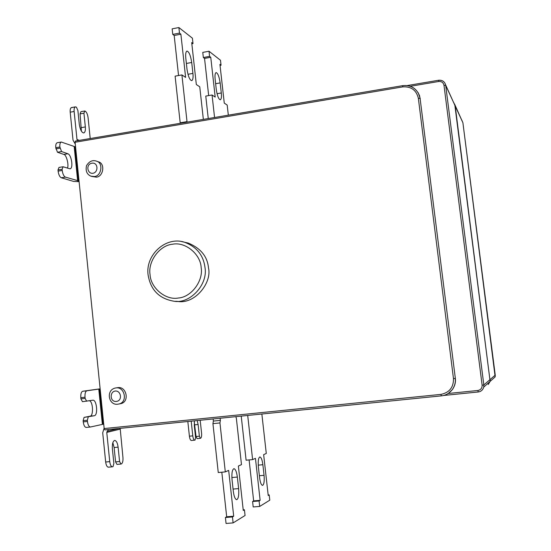 <?xml version="1.0" encoding="UTF-8"?>
<svg xmlns="http://www.w3.org/2000/svg" width="551" height="551" viewBox="0 0 551 551"><rect width="100%" height="100%" fill="white"/><g stroke="black" fill="none" stroke-linecap="round" stroke-linejoin="round"><path stroke-width="0.83" d="M194.441 420.84L194.296 425.592L195.571 437.432L195.088 440.049L194.682 440.166C193.787 439.967 193.153 438.534 192.781 435.862L189.406 436.192C189.778 438.858 190.412 440.297 191.321 440.49L191.424 440.469M194.255 422.032L196.053 436.537L199.379 436.213L198.112 424.504L197.182 420.565M196.053 436.537L197.038 438.644L200.357 438.327L199.379 436.213M200.178 420.261L201.57 433.107C201.783 435.937 201.473 437.646 200.64 438.231L200.357 438.327M189.406 436.192L187.829 421.508M191.204 421.171L192.781 435.862M62.105 169.281L58 169.956L58.998 167.428L63.089 166.76L62.105 169.281L62.222 170.459C62.745 174.047 63.792 176.258 65.355 177.098L61.271 177.759C59.694 176.919 58.64 174.715 58.117 171.127L58 169.956M61.271 177.759L73.655 181.437L79.096 181.658M67.339 168.117C69.185 165.727 66.485 154.562 63.826 154.432L57.476 152.241L55.782 147.696C55.561 144.872 56.044 143.212 57.208 142.73L61.285 142.041C60.128 142.523 59.66 144.176 59.873 147.007L61.567 151.553L67.863 153.763C71.499 154.755 73.614 168.441 70.005 168.826L63.089 166.76M79.013 180.852L78.462 180.859L75.019 146.759L61.285 142.041M55.899 148.866L59.99 148.178M57.476 152.241L61.567 151.553M78.462 180.859L65.355 177.098M75.019 146.759L75.549 146.759M89.42 400.777C93.105 401.521 93.615 415.915 90.178 416.17L84.069 417.403L94.317 415.736C98.264 415.24 96.762 399.489 92.816 400.205L82.485 401.693L80.935 398.876L80.818 397.664L85.006 397.209C84.799 393.538 85.419 391.396 86.858 390.797L82.691 391.258C81.238 391.864 80.611 393.999 80.818 397.664M84.069 417.403L83.132 420.688L87.327 420.248L88.256 416.962M83.132 420.688L83.256 421.901C83.745 425.372 84.73 427.218 86.218 427.438L86.335 427.418M87.327 420.248L87.451 421.467L83.256 421.901M103.712 424.112L90.398 427.011C88.925 426.784 87.94 424.938 87.451 421.467M82.691 391.258L100.13 388.82M85.006 397.209L85.129 398.421L80.935 398.876M86.665 401.238L85.129 398.421M100.137 388.882L86.858 390.797M258.378 466.89C257.937 461.042 258.433 457.723 259.872 456.937C261.229 457.33 262.235 459.92 262.875 464.72L264.06 475.32C264.514 481.216 264.012 484.57 262.558 485.39C261.208 485.004 260.217 482.428 259.583 477.655L258.378 466.89M268.165 494.998L269.198 494.908L268.22 495.494L263.647 454.644L266.278 453.459L261.856 414.021M252.585 501.506L253.653 500.88L260.127 500.349L259.087 500.976L252.585 501.506L253.191 506.954L259.693 506.431L269.79 500.177L269.198 494.908M259.087 500.976L259.693 506.431M253.653 500.88L249.107 459.927M247.702 415.454L252.613 459.61L255.45 458.336L260.127 500.349M252.613 459.61L246.104 460.202L241.221 416.108M232.033 479.632C231.578 473.206 232.212 469.555 233.934 468.681C235.525 469.094 236.661 471.883 237.35 477.063L238.624 488.599C239.086 495.08 238.445 498.772 236.703 499.688C235.132 499.282 234.003 496.506 233.321 491.368L232.033 479.632M212.934 423.636L213.375 421.074L220.379 420.365L219.952 422.934L212.934 423.636L218.258 472.531L225.304 471.904L228.672 470.389L233.693 516.204L232.453 516.948L233.107 522.906L245.064 515.495L244.43 509.765L243.273 510.46L238.376 466.022L241.483 464.624L236.338 418.064L235.745 416.666M244.43 509.765L243.211 509.861M233.107 522.906L226.062 523.45L225.414 517.506L226.681 516.762L221.819 472.214M232.453 516.948L225.414 517.506M233.693 516.204L226.681 516.762M219.952 422.934L225.304 471.904M220.152 418.243L220.379 420.365M213.375 421.074L213.147 418.946M220.159 82.905C219.181 76.596 217.831 73.152 216.109 72.567C215.076 73.138 214.759 75.384 215.145 79.303L216.281 89.524C217.266 95.826 218.609 99.249 220.304 99.793C221.35 99.208 221.681 96.935 221.288 92.974L220.159 82.905L215.634 83.711M214.559 117.494L212.059 94.992L205.764 96.094L208.257 118.561M212.059 94.992L215.193 97.086L210.757 57.29L204.545 58.427L208.671 95.585M210.757 57.29L209.58 56.374L203.34 57.518L204.545 58.427M209.58 56.374L209.008 51.236L202.775 52.386L203.34 57.518M209.008 51.236L220.49 60.266L221.047 65.238L220.049 65.417M221.047 65.238L219.932 64.377L224.271 103.127L227.191 105.069L228.328 115.166M191.714 62.483C190.612 55.513 189.034 51.711 186.982 51.071C185.79 51.698 185.398 54.088 185.804 58.241L187.016 69.323C188.125 76.286 189.696 80.06 191.714 80.66C192.926 80.012 193.325 77.595 192.919 73.393L191.714 62.483L186.376 63.461M187.195 122.129L187.016 121.64L180.191 122.797L180.37 123.279M187.016 121.64L181.906 74.922L175.108 76.148L180.191 122.797M181.906 74.922L185.618 77.395L180.886 34.203L174.178 35.478L178.552 75.528M180.886 34.203L179.488 33.122L172.759 34.403L174.178 35.478M179.488 33.122L178.882 27.55L172.153 28.838L172.759 34.403M178.882 27.55L192.409 38.191L193.002 43.563L191.831 43.784M193.002 43.563L191.7 42.558L196.321 84.517L199.751 86.803L203.353 119.395M91.583 176.41L96.329 177.146C103.492 176.713 105.31 163.406 98.519 161.87L96.604 161.188C103.423 162.738 101.598 176.093 94.407 176.534L90.846 176.168C86.824 174.33 85.384 170.803 86.535 165.603C89.31 161.229 92.664 159.756 96.604 161.188L95.888 160.933M118.375 404.097L120.228 403.752C129.974 402.471 126.737 386.279 117.955 387.628L116.096 387.904C124.919 386.547 128.163 402.809 118.375 404.097C108.485 406.328 105.358 389.578 115.806 387.938M150.044 274.522C150.616 287.932 165.672 300.529 178.352 298.015C191.211 297.258 203.491 280.955 201.17 267.586C200.536 253.983 185.164 241.538 172.573 244.231C159.783 245.181 147.813 261.339 150.044 274.522M175.487 301.287L177.567 301.404C194.847 304.613 212.19 282.615 208.485 267.903C207.438 256.497 200.66 248.205 188.153 243.032L184.454 242.22C196.507 246.717 203.347 255.092 204.972 267.345C208.264 284.819 189.454 304.421 173.765 301.183C159.163 298.656 150.609 289.916 148.109 274.977C145.175 254.989 165.92 236 184.454 242.22L181.665 241.586M455.333 378.323L420.082 98.326L455.333 378.323C455.856 382.132 454.906 385.858 452.467 389.495L448.493 393.283M418.181 92.699L420.248 98.601M418.347 98.278L420.082 98.326L419.469 95.571C416.198 88.126 410.626 84.833 402.74 85.687L402.726 86.886C411.191 86.355 416.398 90.157 418.347 98.278L453.473 378.633L455.209 378.392C455.732 382.201 454.775 385.934 452.337 389.578C449.265 393.386 445.587 395.48 441.31 395.873L104.862 429.904L104.167 428.561L75.094 142.248L75.549 141.056M80.067 113.885L80.942 111.66L80.067 113.885L81.396 131.179L80.067 113.885L83.938 113.21L85.336 126.937C85.619 130.373 85.088 132.378 83.745 132.956C81.672 132.605 80.191 129.754 79.303 124.402L77.891 110.496L76.431 107.183L75.37 106.88C74.337 107.328 73.924 108.864 74.137 111.495L70.197 112.184C69.984 109.559 70.397 108.024 71.444 107.576L75.37 106.88M72.029 107.665C70.624 107.376 70.018 108.884 70.197 112.184L73.021 140.14L75.28 144.114M90.212 138.535L88.084 117.666C87.602 114.326 86.659 112.17 85.253 111.192L84.799 110.985L83.938 113.21M80.942 111.66L84.799 110.985M77.767 140.643L76.975 139.472L74.137 111.495M120.166 428.354L122.949 457.502C123.162 460.973 122.646 463.109 121.392 463.901L120.958 464.045L119.581 461.518L118.107 447.157C117.528 442.956 116.385 440.717 114.677 440.428C112.886 441.137 112.122 443.927 112.376 448.796L113.864 463.35L113.051 466.628L112.397 466.814C111.075 466.594 110.186 464.865 109.745 461.628L105.675 462.013C106.116 465.244 107.004 466.972 108.34 467.186L112.397 466.814M108.402 429.546L106.763 432.411L109.745 461.628M112.838 442.68L114.119 447.543L115.593 461.896L116.977 464.41L120.958 464.045M115.593 461.896L119.581 461.518M105.675 462.013L102.706 432.817L104.125 428.175M70.197 112.184L73.021 140.14M194.792 424.835L198.112 424.504M58.117 171.127L62.222 170.459M59.873 147.007L55.782 147.696M63.826 154.432L67.863 153.763M74.199 146.669L77.65 180.797M94.317 415.736L90.178 416.17M102.369 424.318L98.774 389.054M103.175 424.187L99.586 388.944M258.233 465.134L262.875 464.72M259.369 475.727L264.06 475.32M237.35 477.063L231.868 477.538M238.624 488.599L233.066 489.068M221.288 92.974L217.032 93.718M192.919 73.393L187.953 74.289M92.94 173.276C98.622 172.367 98.223 162.09 91.907 163.199C85.577 164.157 87.258 174.192 92.94 173.276M115.269 391.038C109.477 391.671 109.883 402.196 116.33 401.424C122.811 400.811 121.068 390.39 115.269 391.038M448.17 393.497L477.91 390.48L478.22 391.975C481.085 391.582 482.938 389.901 483.778 386.933L483.833 384.956L489.915 379.701L454.864 105.269L445.704 85.343L443.989 85.281C443.335 82.567 441.578 81.3 438.72 81.486L410.557 86.238M438.72 81.486L438.686 80.288C442.267 79.998 444.581 81.548 445.642 84.944L483.833 384.956L482.125 385.204L443.989 85.281M489.915 379.701L454.864 105.275L453.776 102.638M495.239 375.114L495.163 376.884L490.066 381.43L488.234 384.529L490.094 381.306L490.149 379.501L495.239 375.114L462.902 122.763L461.903 120.338M495.163 376.884L462.909 122.763L455.216 106.026L489.901 379.563M454.575 104.084L454.947 105.923M477.91 390.48C480.775 389.874 482.18 388.118 482.125 385.204M489.839 381.636L483.75 387.064C482.924 389.922 481.078 391.561 478.213 391.981L443.507 395.487L478.144 391.981M104.862 429.904L441.296 395.873L440.952 394.385L104.167 428.561M453.473 378.633C453.618 387.332 449.444 392.587 440.952 394.385M75.094 142.248L402.726 86.886M81.458 127.605L85.336 126.937M79.33 140.381L76.975 139.472M77.464 140.402L77.994 140.608M108.547 467.145L112.197 466.807M107.052 431.337L118.692 428.499M120.028 429.153L106.763 432.411M114.119 447.543L118.107 447.157M191.321 440.49L194.682 440.166M90.398 427.011L86.218 427.438M419.635 95.846L419.469 95.571C416.274 88.126 410.681 84.82 402.698 85.653L75.418 141.042M407.272 85.557L438.658 80.253C442.233 79.95 444.561 81.5 445.628 84.895L454.864 105.275M462.909 122.763L454.575 104.091M441.296 395.873C445.711 395.418 449.389 393.318 452.337 389.578L452.467 389.495"/></g></svg>
